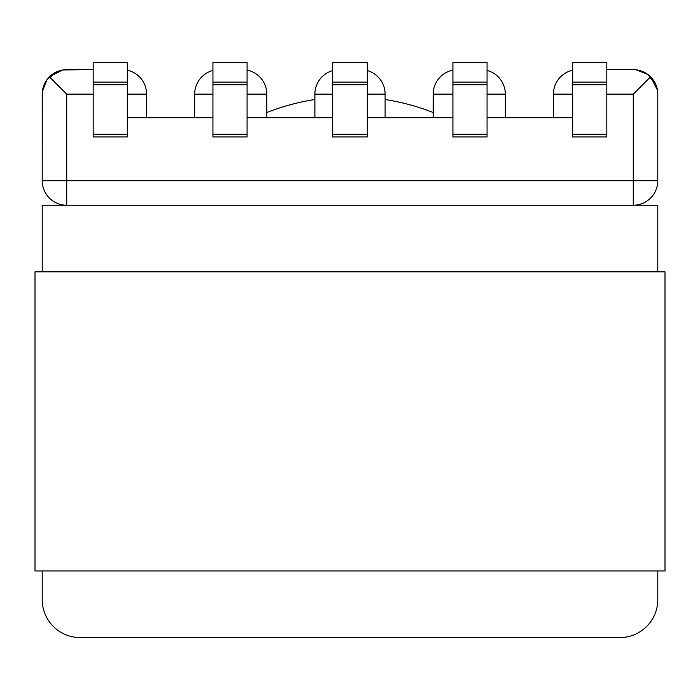 <?xml version="1.0" encoding="UTF-8"?>
<svg xmlns="http://www.w3.org/2000/svg" width="700" height="700" viewBox="0 0 700 700"><rect width="100%" height="100%" fill="white"/><g stroke="black" fill="none" stroke-linecap="round" stroke-linejoin="round"><path stroke-width="1.05" d="M127.339 117.714L212.94 117.714M572.661 117.714L487.06 117.714M452.918 117.714L367.316 117.714M247.082 117.714L332.684 117.714M42.297 92.155L42.21 180.714L42.21 94.15C42.324 87.421 44.712 81.646 49.394 76.808L62.685 69.965L93.188 69.624L66.736 69.624C60.016 69.737 54.232 72.126 49.394 76.808L66.736 94.15L66.736 180.714L657.79 180.714L657.79 94.15C657.676 87.421 655.288 81.646 650.606 76.808L633.264 94.15L633.264 205.24A24.526 24.526 0 0 0 657.79 180.714A24.526 24.526 0 0 1 633.264 205.24M194.661 117.714L194.661 94.15A24.526 24.526 0 0 1 212.94 70.438A24.526 24.526 0 0 0 194.661 94.15L212.94 94.15M127.339 70.201A24.526 24.526 0 0 1 146.571 94.15L146.571 117.714M314.895 117.714L314.895 94.15A24.526 24.526 0 0 1 332.684 70.569A24.526 24.526 0 0 0 314.895 94.15L332.684 94.15M247.082 94.15L266.805 94.15L266.805 117.714M367.316 82.127L367.316 62.414L332.684 62.414L332.684 134.295L367.316 134.295L367.316 82.127L332.684 82.127M367.316 134.295L367.316 136.955L332.684 136.955L332.684 134.295M247.082 84.788L247.082 136.955L212.94 136.955L212.94 62.414L247.082 62.414L247.082 84.788L212.94 84.788M247.082 82.127L212.94 82.127M127.339 84.788L93.188 84.788L93.188 82.127L127.339 82.127L127.339 136.955L93.188 136.955L93.188 134.295L127.339 134.295M127.339 82.127L127.339 62.414L93.188 62.414L93.188 82.127M93.188 84.788L93.188 134.295M43.199 87.255L44.581 83.632M266.805 94.15A24.526 24.526 0 0 0 247.082 70.105A24.526 24.526 0 0 1 266.805 94.15A24.526 24.526 0 0 0 247.082 70.105M657.449 90.099L650.606 76.808C645.767 72.126 639.984 69.737 633.264 69.624L606.812 69.624M505.339 117.714L505.339 94.15A24.526 24.526 0 0 0 487.06 70.438A24.526 24.526 0 0 1 505.339 94.15L487.06 94.15M572.661 70.201A24.526 24.526 0 0 0 553.429 94.15L553.429 117.714M385.105 117.714L385.105 94.15A24.526 24.526 0 0 0 367.316 70.569A24.526 24.526 0 0 1 385.105 94.15L367.316 94.15M452.918 94.15L433.195 94.15L433.195 117.714M452.918 84.788L452.918 136.955L487.06 136.955L487.06 62.414L452.918 62.414L452.918 84.788L487.06 84.788M452.918 82.127L487.06 82.127M572.661 82.127L572.661 62.414L606.812 62.414L606.812 82.127L572.661 82.127L572.661 136.955L606.812 136.955L606.812 134.295L572.661 134.295M572.661 84.788L606.812 84.788L606.812 82.127M606.812 84.788L606.812 134.295M621.233 69.624L635.259 69.711M640.159 70.612L643.773 71.995M657.449 90.125L657.79 94.15M433.195 94.15A24.526 24.526 0 0 1 452.918 70.105A24.526 24.526 0 0 0 433.195 94.15M42.21 180.714A24.526 24.526 0 0 0 66.736 205.24A24.526 24.526 0 0 1 42.21 180.714L66.736 180.714L66.736 205.24A24.526 24.526 0 0 1 42.21 180.714M64.024 69.781L60.454 70.446M57.531 71.418L47.04 79.546L42.367 91.438M652.584 79.047L654.92 82.644M657.633 91.438L656.933 87.719M655.988 84.945L647.867 74.454L635.976 69.781M266.805 112.508A228.191 228.191 0 0 1 314.895 99.514M385.105 99.514A228.191 228.191 0 0 1 433.195 112.508M42.21 205.24L42.21 271.854L42.21 205.24L657.79 205.24L657.79 271.854M42.21 570.981L42.21 599.594L42.21 570.981M80.203 637.586L619.798 637.586L80.203 637.586A37.992 37.992 0 0 1 42.21 599.594M657.79 570.981L657.79 599.594A37.992 37.992 0 0 1 619.798 637.586M35 271.854L35 570.981L665 570.981L665 271.854L35 271.854M93.188 94.15L66.736 94.15M606.812 94.15L633.264 94.15M212.94 134.295L247.082 134.295M367.316 84.788L332.684 84.788M127.339 94.15L146.571 94.15M487.06 134.295L452.918 134.295M572.661 94.15L553.429 94.15"/></g></svg>
